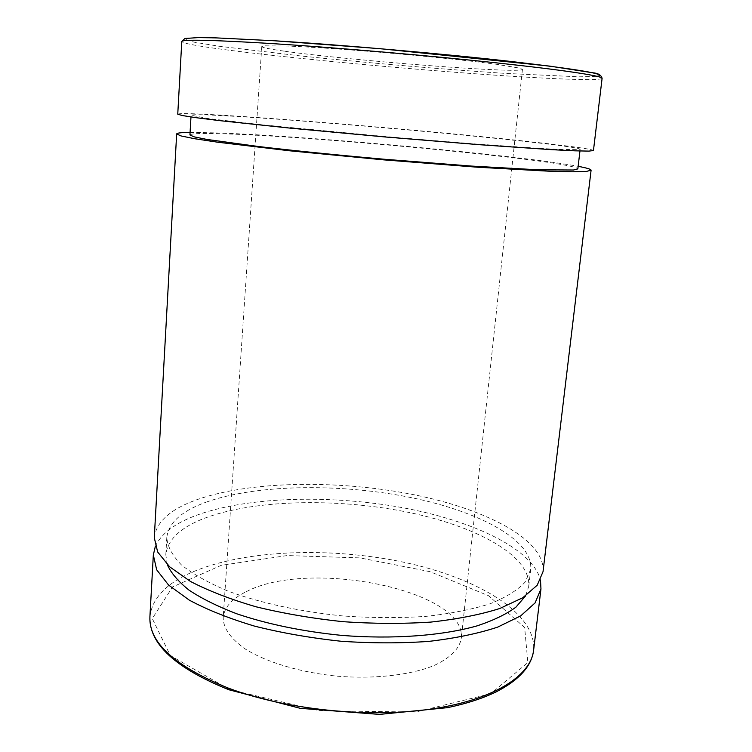 <?xml version="1.0" encoding="UTF-8"?>
<svg xmlns="http://www.w3.org/2000/svg" width="752" height="752" viewBox="0 0 752 752"><rect width="100%" height="100%" fill="white"/><g stroke="black" fill="none" stroke-linecap="round" stroke-linejoin="round"><path stroke-width="0.56" stroke-dasharray="3.76 2.82" d="M155.344 546.328C161.163 533.704 174.708 523.42 195.981 515.468C246.477 496.875 327.364 494.506 399.096 507.064C470.489 519.688 532.294 548.02 540.481 580.027M246.233 591.702C308.508 558.576 467.199 590.038 461.286 638.467C459.378 648.938 450.204 658.009 433.754 665.67C410.376 675.042 374.919 679.15 338.015 676.255C301.176 672.702 266.969 662.493 245.575 649.202C230.704 638.805 223.241 628.277 223.184 617.636C224.284 607.296 231.964 598.658 246.233 591.702M177.754 114.182C179.032 113.195 193.386 113.505 220.806 115.122C275.749 118.365 366.083 125.678 445.466 133.142C524.379 140.568 592.275 148.219 593.45 150.55M284.67 51.211C349.078 60.461 522.236 73.987 522.443 69.363L519.594 68.122L495.916 64.202C471.579 60.968 433.246 56.917 392.516 53.317C351.786 49.782 313.33 47.122 288.796 46.079L264.798 45.825L261.781 46.558C262.157 47.583 269.789 49.134 284.67 51.211M230.394 116.081C330.589 121.702 576.643 144.619 580.159 149.291L562.806 149.554L540.932 148.464L473.309 143.811L385.231 136.573L259.948 124.588L208.097 118.525L191.064 115.253C192.174 114.342 205.277 114.614 230.394 116.081M189.936 134.956C191.074 133.358 204.187 133.038 229.257 133.997C329.329 137.466 574.725 161.276 577.846 168.89M190.077 132.371L219.706 132.963C313.988 136.488 519.594 155.363 578.147 166.324M154.282 537.708C156.275 521.775 170.507 509.095 196.958 499.666C249.984 481.026 336.247 479.757 410.564 494.064C484.495 508.343 545.632 539.334 543.019 571.717M205.879 502.242C255.116 484.598 336.426 483.226 406.428 496.658C476.119 510.063 533.187 539.175 530.733 569.283L525.272 581.963C517.752 590.085 506.03 597.351 490.107 603.771C471.871 609.496 450.335 613.707 425.51 616.414C399.274 618.106 371.864 617.975 343.288 616.001C300.537 611.752 260.248 602.972 228.166 591.175C208.483 582.875 192.85 574.077 181.279 564.771C172.227 555.427 167.405 546.319 166.803 537.445C168.608 522.79 181.627 511.059 205.879 502.242M167.235 564.526L165.816 554.685C167.64 539.513 180.659 527.321 204.873 518.109C254.035 499.676 335.176 497.974 404.99 511.651C474.484 525.31 531.307 555.267 528.712 586.438L525.601 595.885M229.651 689.603L319.562 710.753L415.706 712.041L490.765 693.72L527.848 662.587L524.652 627.525L488.546 595.725L430.163 571.708L359.87 557.89L287.132 555.559L221.285 565.316L172.584 586.927L152.28 618.576L170.328 655.547L229.651 689.603M149.902 616.819C152.017 598.319 166.201 583.392 192.474 572.037C245.114 549.58 330.598 546.779 403.965 562.28C476.956 577.771 536.862 612.852 533.591 650.386M602.098 78.33C600.218 81.583 531.147 78.161 451.379 71.985C371.131 65.753 280.111 56.898 224.867 49.67C197.287 46.041 182.924 43.343 181.777 41.557M274.724 40.787L224.566 38.164L194.213 37.685L184.625 39.142L194.016 42.15L219.123 46.248L301.721 56.071C367.568 62.895 443.332 69.353 505.682 73.423L579.256 76.826L597.126 76.319M191.064 115.253L190.97 116.964M580.159 149.291L579.952 151.002M166.803 537.445L165.816 554.685M530.733 569.283L528.712 586.438M261.781 46.558L223.184 617.636M522.443 69.363L461.286 638.467"/><path stroke-width="1.13" d="M540.481 580.027L540.961 588.919L535.095 602.907L520.675 615.897L497.664 627.121C478.244 633.532 455.298 638.288 428.819 641.39C400.825 643.374 371.582 643.327 341.079 641.249C310.679 637.997 281.868 632.968 254.646 626.153C229.116 618.501 207.345 609.834 189.325 600.152L168.617 585.094L156.67 569.8L153.333 555.004L155.344 546.328M602.098 78.33L593.45 150.55L588.882 151.105L575.045 150.832L551.761 149.676L479.541 144.713L385.203 136.967L290.949 128.216L218.954 120.564L195.83 117.66L182.153 115.517L177.754 114.182L181.777 41.557C182.022 39.245 212.365 39.931 272.788 43.635C337.046 47.724 428.988 55.629 497.081 62.933C565.344 70.256 602.719 76.055 602.098 78.33C601.205 75.012 598.028 73.151 592.557 72.756L549.768 66.12L380.258 48.701L274.649 40.777L214.884 37.835L198.237 37.6L184.87 38.474L181.777 41.557M579.952 151.002L577.846 168.89L573.485 170.018L538.545 169.83L471.062 166.051L383.257 159.161C337.216 155.072 293.487 150.635 258.453 146.518L206.847 139.43L194.035 136.826L189.936 134.956L190.97 116.964M578.147 166.324C586.71 167.931 591.025 169.228 591.091 170.206L586.466 171.409L572.601 171.785L549.327 171.221L477.247 167.198L383.2 159.819L289.304 150.757L217.619 142.203L194.599 138.716L181.006 135.933L176.664 133.95C176.899 133.001 181.373 132.474 190.077 132.371M591.091 170.206L543.019 571.717L537.201 585.225L522.8 597.727L499.77 608.509C480.321 614.647 457.329 619.169 430.793 622.092C402.724 623.916 373.387 623.775 342.79 621.669C312.296 618.426 283.382 613.472 256.056 606.798C230.432 599.316 208.577 590.875 190.482 581.456L169.679 566.829L157.666 552.015L154.282 537.708L176.664 133.95M525.601 595.885L515.891 607.184C506.228 614.271 493.274 620.503 477.031 625.89C442.073 635.769 392.713 639.482 341.596 635.384C302.661 631.445 267.665 624.235 236.617 613.745C217.657 606.469 201.818 598.611 189.1 590.188C178.356 581.616 171.071 573.071 167.235 564.526M228.176 688.042C174.821 666.244 148.727 642.509 149.902 616.819C149.037 643.806 175.338 668.114 228.815 689.734L300.302 708.337L379.469 714.4L447.496 707.66C466.503 703.656 482.709 698.401 496.113 691.915C519.04 680.118 531.532 666.272 533.591 650.386C530.818 675.916 493.331 700.187 430.191 709.211C367.183 718.216 284.933 709.512 228.176 688.042M597.126 76.319C608.631 74.495 580.102 69.569 511.557 61.532C443.483 53.824 343.391 45.054 274.724 40.787M153.333 555.004L149.902 616.819M540.961 588.919L533.591 650.386"/></g></svg>
